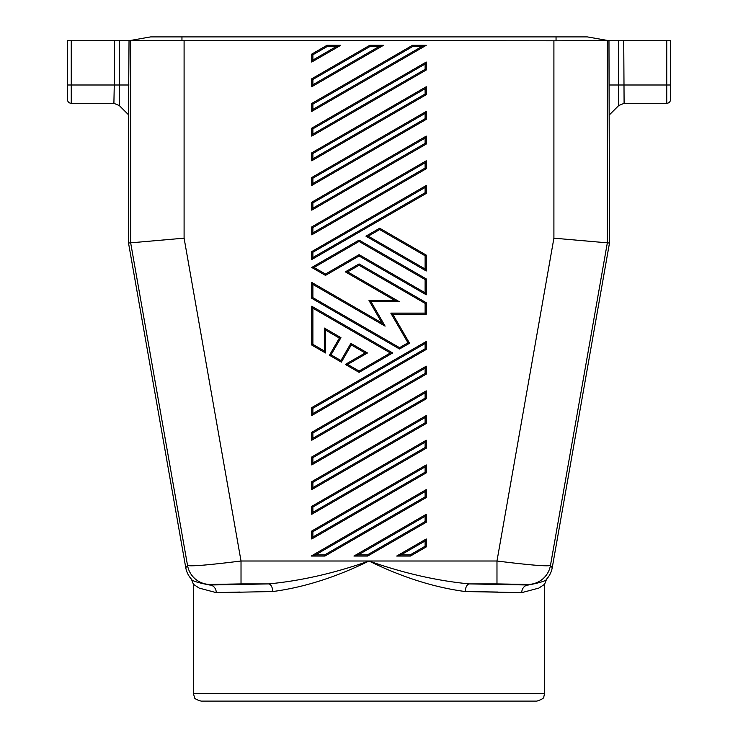 <?xml version="1.0" encoding="UTF-8"?>
<svg xmlns="http://www.w3.org/2000/svg" width="738" height="738" viewBox="0 0 738 738"><rect width="100%" height="100%" fill="white"/><g stroke="black" fill="none" stroke-linecap="round" stroke-linejoin="round"><path stroke-width="1.11" d="M623.739 40.747L624.099 103.32L666.746 103.32C669.062 103.089 670.335 101.826 670.565 99.501L670.565 40.747L609.164 40.747L587.347 36.9L150.653 36.9L129.03 40.71L128.513 114.768L119.298 105.552L113.901 103.32L71.254 103.32L71.254 84.999L114.261 84.999L113.901 103.32M210.109 584.431L241.022 583.915L241.022 561.009C209.205 564.976 191.382 566.48 187.553 565.511A22.906 22.896 40 0 0 210.109 584.431L209.629 585.003C197.627 582.679 191.557 580.723 191.41 579.136A22.906 22.906 130 0 1 185.755 567.66L128.513 243.033L128.513 114.768M128.513 243.033L130.663 242.839L187.553 565.511L185.755 567.66M130.644 40.424L130.663 242.839L184.094 238.171L241.022 561.009L369 561.009C403.575 573.205 437.062 580.843 469.479 583.915L528.371 585.003A7.638 6.642 -88.2 0 0 521.729 592.642L538.841 588.094L544.589 584.284L544.589 693.462L543.814 696.829C544.238 698 541.95 699.421 536.96 701.1L466.72 701.1M71.254 103.32C68.938 103.089 67.665 101.826 67.435 99.501L67.435 40.747L129.03 40.71M544.589 693.462L193.411 693.462L193.411 584.284L191.41 579.136M241.022 583.915L268.521 583.915L209.629 585.003A7.638 6.642 -91.8 0 1 216.271 592.642L199.159 588.094L193.411 584.284L199.159 588.094L216.271 592.642L272.709 591.544C303.77 587.448 335.873 577.273 369 561.009C402.127 577.273 434.23 587.448 465.291 591.544L521.729 592.642L538.841 588.094L544.589 584.284L546.59 579.136A22.906 22.906 50 0 0 552.245 567.66L609.487 243.033L607.337 242.839L550.447 565.511A22.906 22.896 140 0 1 527.891 584.431L496.978 583.915L496.978 561.009C528.795 564.976 546.618 566.48 550.447 565.511L552.245 567.66M272.497 591.544L269.093 591.59M240.09 592.051L216.686 592.623M498.085 592.051L469.119 591.59M114.261 40.747L114.261 84.999L119.611 84.999L119.298 105.552M556.046 36.9L556.046 40.793L130.663 40.424M553.906 40.802L553.906 238.171L607.337 242.839L607.337 40.424L556.046 40.793M465.291 591.544A7.638 4.188 90.7 0 1 469.479 583.915L496.978 583.915M527.891 584.431L528.371 585.003C540.373 582.679 546.443 580.723 546.59 579.136M608.97 40.71L609.487 243.033M311.74 226.907L311.74 234.841L426.26 168.725L426.26 160.792L311.74 226.907L312.884 227.572L312.884 232.857L311.74 234.841M426.26 86.743L311.74 152.858L311.74 160.792L426.26 94.676L426.26 86.743L425.116 88.726L312.884 153.513L311.74 152.858M426.26 45.304L412.514 45.304L311.74 103.486L311.74 111.42L426.26 45.304L421.988 46.448L412.828 46.448L412.514 45.304M426.26 366.196L311.74 432.311L311.74 440.245L426.26 374.129L426.26 366.196L425.116 368.179L312.884 432.966L311.74 432.311M426.26 489.608L311.187 556.046L324.932 556.046L426.26 497.541L426.26 489.608L425.116 491.591L425.116 496.886L426.26 497.541M425.116 292.801L425.116 279.582L426.26 278.918L359.074 240.127L311.74 267.46L325.486 275.394L359.074 255.994L426.26 294.785L425.116 292.801L359.074 254.675L359.074 255.994M426.26 278.918L426.26 294.785M369.766 45.304L383.502 45.304L311.74 86.743L311.74 78.809L369.766 45.304L370.07 46.448L379.231 46.448L383.502 45.304M426.26 514.294L353.945 556.046L367.681 556.046L426.26 522.227L426.26 514.294L425.116 516.277L358.216 554.902L353.945 556.046M426.26 185.469L311.74 251.593L311.74 259.527L426.26 193.411L426.26 185.469L425.116 187.452L312.884 252.248L311.74 251.593M426.26 255.117L426.26 270.984L365.947 236.16L379.692 228.227L426.26 255.117L425.116 255.772L425.116 269.001L426.26 270.984M311.74 506.36L311.74 514.294L426.26 448.178L426.26 440.245L311.74 506.36L312.884 507.015L312.884 512.31L311.74 514.294M311.74 464.922L426.26 398.806L426.26 390.872L311.74 456.988L311.74 464.922L312.884 462.938L425.116 398.151L426.26 398.806M426.26 62.057L311.74 128.172L311.74 136.106L426.26 69.99L426.26 62.057L425.116 64.04L425.116 69.326L426.26 69.99M325.486 330.052L339.379 338.069L329.462 355.264L341.362 362.137L351.288 344.941L365.181 352.967L345.329 364.424L359.074 372.358L392.671 352.967L311.74 306.242L311.74 345.033L325.486 352.967L325.486 330.052L324.342 328.069L340.947 337.653L339.379 338.069M426.26 464.922L311.74 531.046L311.74 538.98L426.26 472.855L426.26 464.922L425.116 466.905L425.116 472.2L426.26 472.855M311.74 282.442L311.74 298.309L399.535 349L409.535 343.235L392.8 314.259L426.26 314.259L426.26 302.718L359.074 263.927L345.329 271.861L394.959 300.514L369 300.514L381.98 322.995L311.74 282.442L312.884 284.425L385.107 326.122L381.98 322.995M426.26 111.42L311.74 177.535L311.74 185.469L426.26 119.353L426.26 111.42L425.116 113.403L425.116 118.698L426.26 119.353M311.74 489.608L426.26 423.492L426.26 415.559L311.74 481.674L311.74 489.608L312.884 487.624L312.884 482.338L311.74 481.674M426.26 341.51L311.74 407.625L311.74 415.559L426.26 349.443L426.26 341.51L425.116 343.493L312.884 408.289L311.74 407.625M327.008 45.304L311.74 54.123L311.74 62.057L340.753 45.304L327.008 45.304L327.321 46.448L312.884 54.778L311.74 54.123M426.26 136.106L311.74 202.221L311.74 210.155L426.26 144.039L426.26 136.106L425.116 138.089L312.884 202.885L311.74 202.221M396.693 556.046L410.439 556.046L426.26 546.913L426.26 538.98L396.693 556.046L400.965 554.902L410.134 554.902L410.439 556.046M618.389 40.747L618.702 105.552L609.487 114.768M624.099 103.32L618.702 105.552M553.906 238.171L496.978 561.009L369 561.009C334.425 573.205 300.938 580.843 268.521 583.915A7.638 4.188 -90.7 0 1 272.709 591.544M193.411 693.462L194.472 697.355C194.205 698.434 196.4 699.679 201.04 701.1L536.96 701.1M312.884 252.248L312.884 257.544L311.74 259.527M312.884 257.544L425.116 192.747L426.26 193.411M425.116 255.772L379.692 229.555L379.692 228.227M379.692 229.555L368.234 236.16L365.947 236.16M312.884 512.31L425.116 447.514L426.26 448.178M425.116 447.514L425.116 442.228L426.26 440.245M425.116 398.151L425.116 392.856L426.26 390.872M425.116 392.856L312.884 457.652L311.74 456.988M425.116 64.04L312.884 128.836L311.74 128.172M312.884 128.836L312.884 134.122L311.74 136.106M340.947 337.653L331.021 354.84L340.938 360.568L341.362 362.137M340.938 360.568L350.864 343.382L351.288 344.941M331.021 354.84L329.462 355.264M350.864 343.382L367.469 352.967L365.181 352.967M367.469 352.967L347.626 364.424L345.329 364.424M347.626 364.424L359.074 371.039L359.074 372.358M359.074 371.039L390.374 352.967L392.671 352.967M311.74 345.033L312.884 344.369L324.342 350.984L325.486 352.967M390.374 352.967L312.884 308.226L311.74 306.242M311.74 538.98L312.884 536.996L312.884 531.701L311.74 531.046M311.74 298.309L312.884 297.654L312.884 284.425M312.884 297.654L399.535 347.681L399.535 349M399.535 347.681L407.966 342.81L409.535 343.235M407.966 342.81L390.817 313.115L392.8 314.259M390.817 313.115L425.116 313.115L426.26 314.259M426.26 302.718L425.116 303.383L425.116 313.115M425.116 303.383L359.074 265.256L359.074 263.927M359.074 265.256L347.626 271.861L345.329 271.861M347.626 271.861L399.23 301.657L394.959 300.514M399.23 301.657L370.983 301.657L369 300.514M425.116 113.403L312.884 178.199L312.884 183.485L311.74 185.469M312.884 178.199L311.74 177.535M312.884 487.624L425.116 422.828L426.26 423.492M425.116 422.828L425.116 417.542L426.26 415.559M312.884 408.289L312.884 413.575L425.116 348.779L426.26 349.443M312.884 413.575L311.74 415.559M312.884 54.778L312.884 60.073L311.74 62.057M312.884 60.073L336.482 46.448L340.753 45.304M426.26 144.039L425.116 143.375L312.884 208.171L311.74 210.155M426.26 538.98L425.116 540.963L425.116 546.249L426.26 546.913M312.884 232.857L425.116 168.061L426.26 168.725M425.116 168.061L425.116 162.775L426.26 160.792M426.26 94.676L425.116 94.012L312.884 158.808L311.74 160.792M421.988 46.448L312.884 109.436L311.74 111.42M412.828 46.448L312.884 104.15L311.74 103.486M312.884 432.966L312.884 438.261L311.74 440.245M312.884 438.261L425.116 373.465L426.26 374.129M367.681 556.046L367.376 554.902L425.116 521.563L426.26 522.227M425.116 491.591L315.458 554.902L311.187 556.046M425.116 496.886L324.628 554.902L324.932 556.046M425.116 279.582L359.074 241.455L314.028 267.46L311.74 267.46M359.074 241.455L359.074 240.127M314.028 267.46L325.486 274.066L325.486 275.394M379.231 46.448L312.884 84.759L311.74 86.743M370.07 46.448L312.884 79.464L311.74 78.809M119.611 40.747L119.611 84.999L129.03 84.999M666.746 40.747L666.746 84.999L608.97 84.999M184.094 40.802L184.094 238.171M666.746 103.32L666.746 84.999L670.565 84.999M181.954 36.9L181.954 40.793M67.435 84.999L71.254 84.999L71.254 40.747M425.116 192.747L425.116 187.452M368.234 236.16L425.116 269.001M425.116 442.228L312.884 507.015M312.884 457.652L312.884 462.938M312.884 134.122L425.116 69.326M312.884 344.369L312.884 308.226M324.342 350.984L324.342 328.069M312.884 536.996L425.116 472.2M425.116 466.905L312.884 531.701M370.983 301.657L385.107 326.122M312.884 183.485L425.116 118.698M425.116 417.542L312.884 482.338M425.116 343.493L425.116 348.779M336.482 46.448L327.321 46.448M425.116 143.375L425.116 138.089M312.884 208.171L312.884 202.885M425.116 540.963L400.965 554.902M410.134 554.902L425.116 546.249M425.116 162.775L312.884 227.572M425.116 94.012L425.116 88.726M312.884 158.808L312.884 153.513M312.884 109.436L312.884 104.15M425.116 368.179L425.116 373.465M324.628 554.902L315.458 554.902M425.116 521.563L425.116 516.277M325.486 274.066L359.074 254.675M312.884 84.759L312.884 79.464M367.376 554.902L358.216 554.902"/></g></svg>
